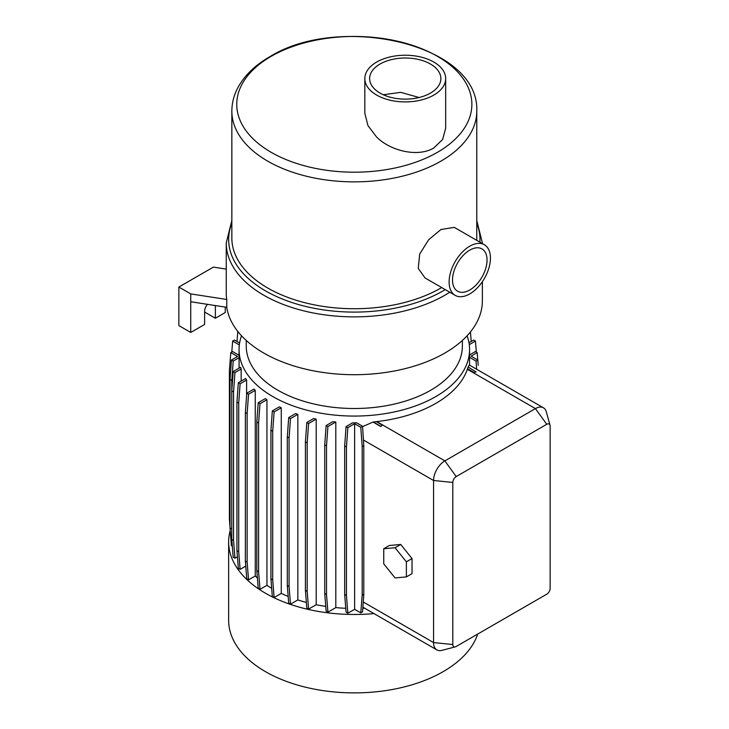 <?xml version="1.0" encoding="UTF-8"?>
<svg xmlns="http://www.w3.org/2000/svg" width="729" height="729" viewBox="0 0 729 729"><rect width="100%" height="100%" fill="white"/><g stroke="black" fill="none" stroke-linecap="round" stroke-linejoin="round"><path stroke-width="1.09" d="M482.379 281.667L482.379 300.767A128.067 73.939 180 0 1 403.319 369.074A128.067 73.939 180 0 1 263.761 353.046A128.067 73.939 180 0 1 226.755 307.319L190.743 301.751L190.743 332.46L204.612 324.46L204.612 311.392A7.6 4.392 -60 0 1 207.41 304.33M246.256 340.452L246.256 346.12A108.056 62.384 0 0 0 312.96 403.757A108.056 62.384 0 0 0 430.721 390.234A108.056 62.384 0 0 0 462.368 346.12L462.368 340.452M241.527 335.787A115.264 66.549 0 0 0 239.048 349.519A115.264 66.549 0 0 0 310.199 411.001A115.264 66.549 0 0 0 435.824 396.576A115.264 66.549 0 0 0 469.576 349.519A115.264 66.549 0 0 0 467.098 335.787M467.553 368.765L474.196 372.601L475.991 371.863L468.082 367.006A115.264 66.549 180 0 1 467.553 368.746L467.362 369.302A115.264 66.549 180 0 1 435.824 403.374A115.264 66.549 180 0 1 376.811 421.59L376.292 421.654A115.264 66.549 180 0 1 373.275 421.963L362.586 426.602M239.076 368.163L239.076 357.693A115.264 66.549 180 0 1 239.048 356.317L239.048 349.519M237.417 556.774L234.948 558.195L233.171 557.175L231.767 539.451L231.767 390.908L233.171 371.571L240.616 367.27A115.264 66.549 0 0 0 241.162 369.011L241.162 381.103M246.602 380.019A115.264 66.549 180 0 1 245.646 378.515L238.337 382.734L240.114 383.764L246.602 380.019L246.602 395.537M255.268 390.361A115.264 66.549 180 0 1 253.965 389.067L246.767 393.223L248.543 394.243L255.268 390.361L255.268 575.965A115.264 66.549 0 0 0 257.401 577.951M266.942 585.332L259.998 589.333L258.221 588.312L256.818 570.588L256.818 422.045L258.221 402.709L265.31 398.608A115.264 66.549 0 0 0 266.942 399.72L266.942 585.332A115.264 66.549 0 0 0 271.689 588.33M281.266 593.406L274.113 597.534L272.336 596.504L270.933 578.79L270.933 430.238L272.336 410.901L279.335 406.864A115.264 66.549 0 0 0 281.266 407.803L281.266 593.406A115.264 66.549 0 0 0 288.174 596.422M297.851 414.336A115.264 66.549 180 0 1 295.591 413.589L288.702 417.562L290.479 418.592L297.851 414.336L297.851 599.94A115.264 66.549 0 0 0 306.371 602.446M316.204 419.12A115.264 66.549 180 0 1 313.598 418.574L306.818 422.492L308.595 423.513L316.204 419.12L316.204 604.733A115.264 66.549 0 0 0 325.763 606.4M335.805 607.612L327.913 612.16L326.136 611.139L324.733 593.415L324.733 444.872L326.136 425.536L332.779 421.699A115.264 66.549 0 0 0 335.805 422L335.805 607.612A115.264 66.549 0 0 0 345.765 608.287M344.671 445.938L346.448 446.968L347.851 427.622L354.631 423.713L354.631 609.316L347.851 613.226L346.075 612.205L344.671 594.481L344.671 445.938L346.075 426.602L352.554 422.856A115.264 66.549 0 0 0 356.691 422.856L362.559 426.237L363.789 445.674L363.789 594.217L362.559 611.841L360.782 612.87L362.185 595.146L362.185 446.604L363.789 445.674M230.227 530.457A125.661 72.554 0 0 0 228.651 541.92L228.651 620.352A125.661 72.554 0 0 0 306.226 687.374A125.661 72.554 0 0 0 443.168 671.646A125.661 72.554 0 0 0 477.714 634.057M228.651 541.92A125.661 72.554 0 0 0 373.968 613.581M231.849 111.163C231.886 102.989 233.909 95.144 237.9 87.617C244.543 75.424 255.15 65.136 269.712 56.771C339.514 13.122 479.673 43.904 476.775 111.163A122.463 70.704 180 0 1 440.908 161.155A122.463 70.704 180 0 1 307.447 176.482A122.463 70.704 180 0 1 231.849 111.163L231.849 238.028A122.463 70.704 0 0 0 307.447 303.346A122.463 70.704 0 0 0 440.908 288.019A122.463 70.704 0 0 0 441.683 287.572M484.384 244.753L454.276 227.366L440.908 229.535L428.661 239.741L419.704 254.02L418.246 268.363L425.062 277.968L455.169 295.354A29.215 16.867 120 0 0 469.777 293.905A29.215 16.867 120 0 0 488.858 268.163A29.215 16.867 120 0 0 484.384 244.753A29.215 16.867 120 0 0 469.777 246.192A29.215 16.867 120 0 0 450.686 271.944A29.215 16.867 120 0 0 455.169 295.354M437.446 152.315A117.56 67.87 0 0 0 437.446 56.333A117.56 67.87 0 0 0 271.188 56.333A117.56 67.87 0 0 0 271.188 152.315A117.56 67.87 0 0 0 437.446 152.315M364.828 78.568L364.828 113.287L367.954 125.616L376.665 137.098C390.972 151.295 418.282 157.391 433.837 147.96L442.64 139.467L445.674 128.204L445.674 78.568A40.423 23.337 0 0 0 433.837 62.065A40.423 23.337 0 0 0 389.787 57.008A40.423 23.337 0 0 0 364.828 78.568A40.423 23.337 0 0 0 376.665 95.071A40.423 23.337 0 0 0 420.724 100.128A40.423 23.337 0 0 0 445.674 78.568M430.438 64.024A35.621 20.567 0 0 0 391.619 59.568A35.621 20.567 0 0 0 369.63 78.568A35.621 20.567 0 0 0 380.064 93.102A35.621 20.567 0 0 0 418.883 97.568A35.621 20.567 0 0 0 440.872 78.568A35.621 20.567 0 0 0 430.438 64.024M383.308 94.761L400.731 92.346L419.075 97.522M469.777 289.987A24.412 14.097 120 0 0 485.724 268.472A24.412 14.097 120 0 0 481.978 248.908A24.412 14.097 120 0 0 469.777 250.12A24.412 14.097 120 0 0 453.821 271.635A24.412 14.097 120 0 0 457.566 291.19A24.412 14.097 120 0 0 469.777 289.987M476.711 240.324A122.463 70.704 0 0 0 476.775 238.028L476.775 111.163M383.746 563.845L395.063 577.924L406.381 576.912L406.381 561.822L395.063 547.743L383.746 548.755L383.746 563.845M456.19 646.486L546.75 594.199A4.802 2.77 120 0 0 550.14 588.321L550.14 426.246A4.802 2.77 120 0 0 550.021 425.28A4.802 2.77 120 0 0 546.75 424.287L456.19 476.575A4.802 2.77 120 0 0 452.8 482.452L452.8 644.527A4.802 2.77 120 0 0 455.297 646.86A4.802 2.77 120 0 0 456.19 646.486M455.297 646.86L441.883 650.368A16.011 9.24 -60 0 1 436.862 649.894A16.011 9.24 -60 0 1 433.555 642.568L433.555 480.493A16.011 9.24 -60 0 1 444.872 460.883L535.423 408.604A16.011 9.24 -60 0 1 543.433 407.812A16.011 9.24 -60 0 1 546.34 411.912L550.021 425.28M406.381 576.912L412.04 573.65L412.04 558.56L400.722 544.472L389.404 545.483L383.746 548.755M406.381 561.822L412.04 558.56M395.063 547.743L400.722 544.472M362.185 595.146L363.789 594.217M471.207 341.473L470.451 331.923M476.329 352.089L475.454 341.072L473.677 340.042L468.984 342.758M476.638 369.248L476.046 361.074L477.823 360.053L478.197 365.275M477.787 360.026L477.194 352.59L475.417 351.56L469.576 354.932M474.196 372.601L475.973 371.562M373.275 422.182L380.748 426.492L382.506 425.235L376.292 421.644M380.748 426.492L382.506 425.235M362.185 446.604L360.782 427.267L362.559 426.237M346.075 426.602L347.851 427.622M344.671 594.481L346.448 595.511L346.448 446.968M324.733 444.872L326.51 445.902L327.913 426.556L335.805 422M326.136 425.536L327.913 426.556M324.733 593.415L326.51 594.445L326.51 445.902M316.204 604.733L308.595 609.125L306.818 608.095L305.415 590.372L305.415 441.829L307.191 442.858L308.595 423.513M305.415 441.829L306.818 422.492M305.415 590.372L307.191 591.401L307.191 442.858M297.851 599.94L290.479 604.195L288.702 603.165L287.299 585.451L287.299 436.908L289.076 437.929L290.479 418.592M287.299 436.908L288.702 417.562M287.299 585.451L289.076 586.471L289.076 437.929M270.933 430.238L272.71 431.267L274.113 411.931L281.266 407.803M272.336 410.901L274.113 411.931M270.933 578.79L272.71 579.81L272.71 431.267M256.818 422.045L258.595 423.075L259.998 403.729L266.942 399.72M258.221 402.709L259.998 403.729M256.818 570.588L258.595 571.618L258.595 423.075M255.268 575.965L248.543 579.856L246.767 578.826L245.363 561.102L245.363 412.559L247.14 413.589L248.543 394.243M245.363 412.559L246.767 393.223M245.363 561.102L247.14 562.132L247.14 413.589M245.764 566.105L240.114 569.367L238.337 568.338L236.934 550.623L236.934 402.08L238.711 403.101L240.114 383.764M236.934 402.08L238.337 382.734M236.934 550.623L238.711 551.653L238.711 403.101M231.767 390.908L233.544 391.938L234.948 372.592L241.162 369.011M233.171 371.571L234.948 372.592M231.767 539.451L233.544 540.481L233.544 391.938M231.804 390.38L231.804 380.42L233.207 361.074L239.076 357.693M232.296 546.158L231.43 545.656L230.027 527.933L230.027 379.39L231.804 380.42M230.027 527.933L231.767 528.944M230.027 379.39L231.43 360.053L233.207 361.074M230.027 527.477L229.398 518.848L229.398 370.305L230.801 352.59L237.581 356.499L231.43 360.053M239.048 355.296L232.578 351.56L230.801 352.59M231.786 352.025L232.651 341.072L239.322 344.926M239.595 343.031L234.428 340.051L232.651 341.072M237.007 341.536L237.8 331.458M230.838 538.212L230.428 532.972M234.948 558.195L233.544 540.481M240.114 569.367L238.711 551.653M248.543 579.856L247.14 562.132M259.998 589.333L258.595 571.618M274.113 597.534L272.71 579.81M290.479 604.195L289.076 586.471M308.595 609.125L307.191 591.401M327.913 612.16L326.51 594.445M347.851 613.226L346.448 595.511M360.782 427.267L354.631 423.713M354.631 609.316L360.782 612.87M362.842 608.287A115.264 66.549 0 0 0 364.655 608.205M477.823 360.053L471.043 356.135L477.194 352.59M475.454 341.072L469.266 344.644M469.576 349.519L469.576 356.317A115.264 66.549 180 0 1 469.567 357.338L469.567 365.165M476.046 361.074L469.567 357.338M474.196 372.583L467.553 368.746M543.433 407.812L469.276 364.992L468.237 366.897M380.729 426.255L373.275 421.963M215.365 305.56L215.365 318.254L204.612 312.039M215.365 318.254L225.27 312.531L225.27 307.091M190.743 332.46L178.86 325.599L178.86 287.044L190.743 293.905L190.743 301.751M226.245 269.101L213.387 267.115L178.86 287.044M226.755 307.319L226.755 299.473L190.743 293.905M226.755 299.473A128.067 73.939 180 0 1 226.245 292.921L226.245 242.93A128.067 73.939 0 0 0 263.761 295.218A128.067 73.939 0 0 0 444.872 295.218A128.067 73.939 0 0 0 449.757 292.229M482.379 242.93L482.379 243.595A128.067 73.939 0 0 0 482.379 242.93L476.775 220.532M231.849 223.265A125.661 72.554 0 0 0 293.432 303.009A125.661 72.554 0 0 0 443.168 290.844A125.661 72.554 0 0 0 445.237 289.623M479.901 242.165A125.661 72.554 0 0 0 476.775 223.265M363.379 439.979L433.555 480.493L452.8 482.452M452.8 644.527L433.555 642.568L363.179 601.935M467.362 369.302L535.423 408.604L546.75 424.287M376.811 421.59L444.872 460.883L456.19 476.575M226.245 242.93L231.849 220.532M436.862 649.894L362.924 607.202"/></g></svg>
